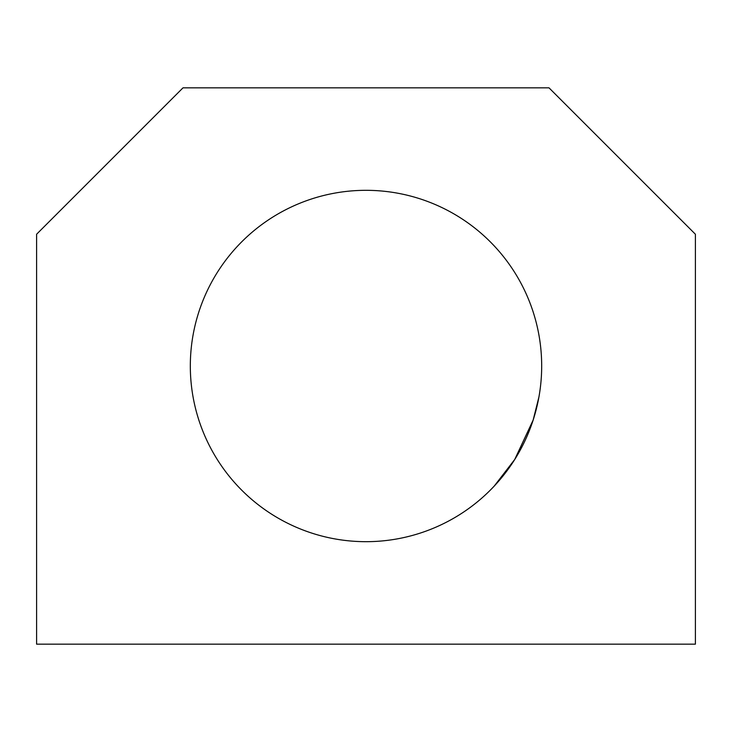 <?xml version="1.0" encoding="UTF-8"?>
<svg xmlns="http://www.w3.org/2000/svg" width="732" height="732" viewBox="0 0 732 732"><rect width="100%" height="100%" fill="white"/><g stroke="black" fill="none" stroke-linecap="round" stroke-linejoin="round"><path stroke-width="1.1" d="M190.32 366A175.68 175.68 0 0 0 366 541.68A175.68 175.68 0 0 0 541.68 366A175.68 175.68 0 0 0 366 190.32A175.68 175.68 0 0 0 190.32 366M538.908 397.092L533.152 420.067L514.678 459.586L494.228 486.085L514.852 459.312L533.152 420.067L538.908 397.092M490.614 489.836L493.176 487.201M36.6 644.16L36.6 234.24L183 87.84L549 87.84L695.4 234.24L695.4 644.16L36.6 644.16"/></g></svg>
